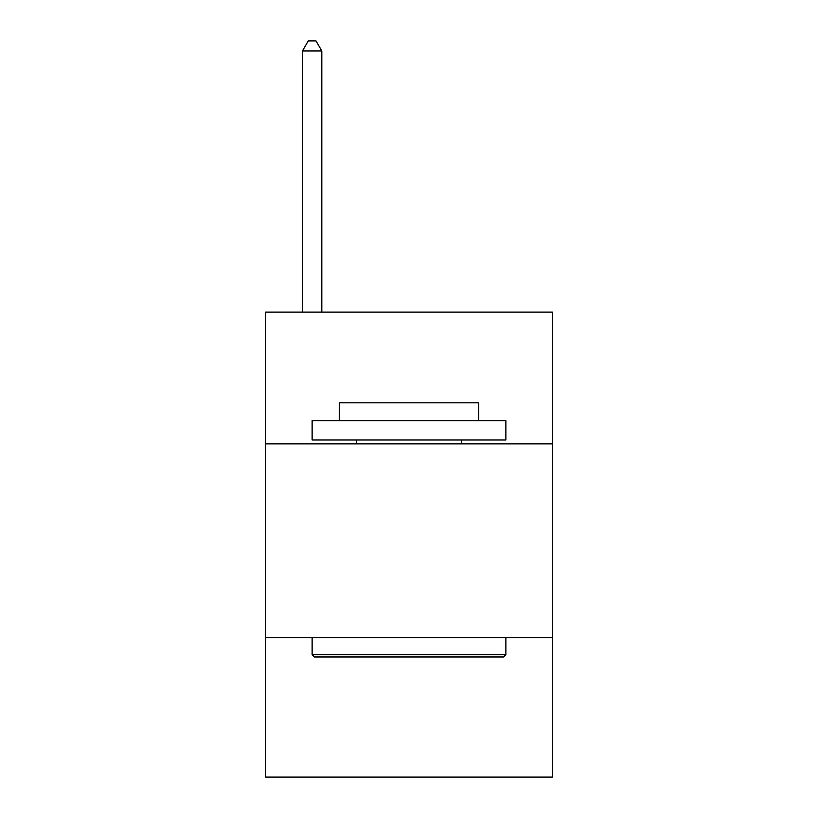 <?xml version="1.0" encoding="UTF-8"?>
<svg xmlns="http://www.w3.org/2000/svg" width="818" height="818" viewBox="0 0 818 818"><rect width="100%" height="100%" fill="white"/><g stroke="black" fill="none" stroke-linecap="round" stroke-linejoin="round"><path stroke-width="1.23" d="M552.365 443.877L552.365 312.128L265.635 312.128L265.635 443.877L552.365 443.877L552.365 777.1L265.635 777.1L265.635 443.877M552.365 637.611L265.635 637.611M314.46 656.987L312.128 654.656L505.872 654.656L503.54 656.987L314.46 656.987M505.872 420.626L505.872 440.002L312.128 440.002L312.128 420.626L505.872 420.626M339.255 420.626L339.255 402.804L478.745 402.804L478.745 420.626M505.872 637.611L505.872 654.656M312.128 637.611L312.128 654.656M461.7 440.002L461.7 443.877M356.3 440.002L356.3 443.877M321.822 312.128L321.822 50.972L302.445 50.972L302.445 312.128M302.445 50.972L308.253 40.9L316.004 40.9L321.822 50.972"/></g></svg>
